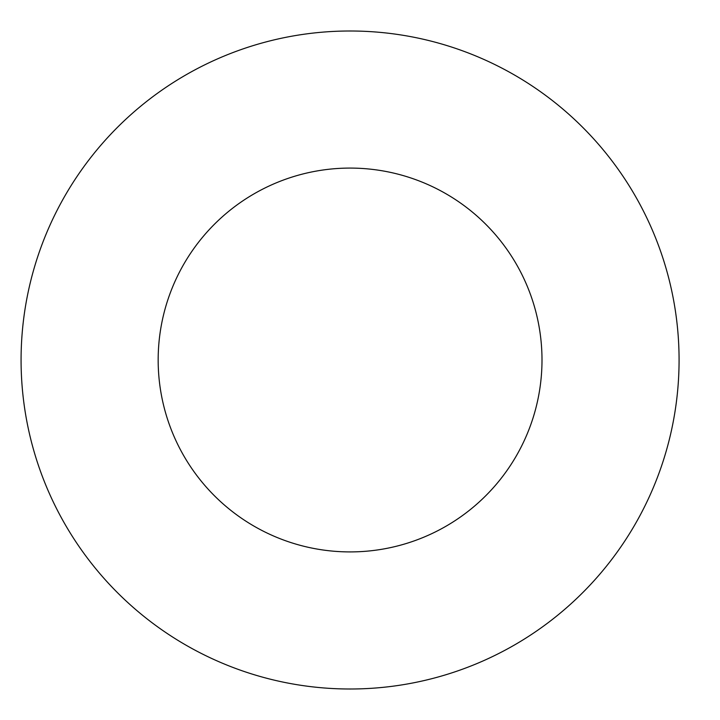 <?xml version="1.0" encoding="UTF-8"?>
<svg xmlns="http://www.w3.org/2000/svg" width="720" height="720" viewBox="0 0 720 720"><rect width="100%" height="100%" fill="white"/><g stroke="black" fill="none" stroke-linecap="round" stroke-linejoin="round"><path stroke-width="1.08" d="M541.998 360A191.916 191.916 0 0 1 254.124 526.203A191.916 191.916 0 0 1 254.124 193.797A191.916 191.916 0 0 1 541.998 360M679.077 360A328.995 328.995 0 0 1 185.58 644.922A328.995 328.995 0 0 1 185.58 75.078A328.995 328.995 0 0 1 679.077 360"/></g></svg>
